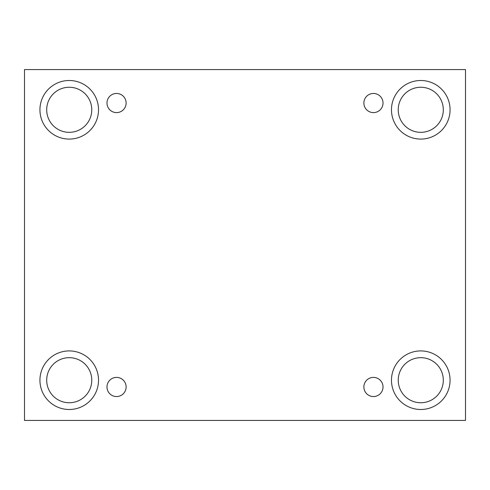 <?xml version="1.0" encoding="UTF-8"?>
<svg xmlns="http://www.w3.org/2000/svg" width="490" height="490" viewBox="0 0 490 490"><rect width="100%" height="100%" fill="white"/><g stroke="black" fill="none" stroke-linecap="round" stroke-linejoin="round"><path stroke-width="0.73" d="M465.5 69.568L24.5 69.568L24.5 420.432L465.5 420.432L465.5 69.568M116.553 396.545A9.58 9.58 0 0 1 108.259 382.182A9.58 9.58 0 0 1 124.846 382.182A9.58 9.58 0 0 1 116.553 396.545M373.447 396.545A9.58 9.58 0 0 1 365.154 382.182A9.58 9.58 0 0 1 381.741 382.182A9.58 9.58 0 0 1 373.447 396.545M373.447 112.608A9.58 9.58 0 0 1 365.154 98.245A9.58 9.58 0 0 1 381.741 98.245A9.58 9.58 0 0 1 373.447 112.608M116.553 112.608A9.58 9.58 0 0 1 108.259 98.245A9.58 9.58 0 0 1 124.846 98.245A9.58 9.58 0 0 1 116.553 112.608M420.769 409.499A29.296 29.296 0 0 1 395.399 365.558A29.296 29.296 0 0 1 446.139 365.558A29.296 29.296 0 0 1 420.769 409.499M69.231 409.499A29.296 29.296 0 0 1 43.861 365.558A29.296 29.296 0 0 1 94.601 365.558A29.296 29.296 0 0 1 69.231 409.499M69.231 139.087A29.296 29.296 0 0 1 43.861 95.146A29.296 29.296 0 0 1 94.601 95.146A29.296 29.296 0 0 1 69.231 139.087M420.769 139.087A29.296 29.296 0 0 1 395.399 95.146A29.296 29.296 0 0 1 446.139 95.146A29.296 29.296 0 0 1 420.769 139.087M398.235 109.791A22.534 22.534 0 0 1 432.039 90.276A22.534 22.534 0 0 1 432.039 129.311A22.534 22.534 0 0 1 398.235 109.791M46.697 109.791A22.534 22.534 0 0 1 80.501 90.276A22.534 22.534 0 0 1 80.501 129.311A22.534 22.534 0 0 1 46.697 109.791M46.697 380.209A22.534 22.534 0 0 1 80.501 360.689A22.534 22.534 0 0 1 80.501 399.724A22.534 22.534 0 0 1 46.697 380.209M398.235 380.209A22.534 22.534 0 0 1 432.039 360.689A22.534 22.534 0 0 1 432.039 399.724A22.534 22.534 0 0 1 398.235 380.209"/></g></svg>
